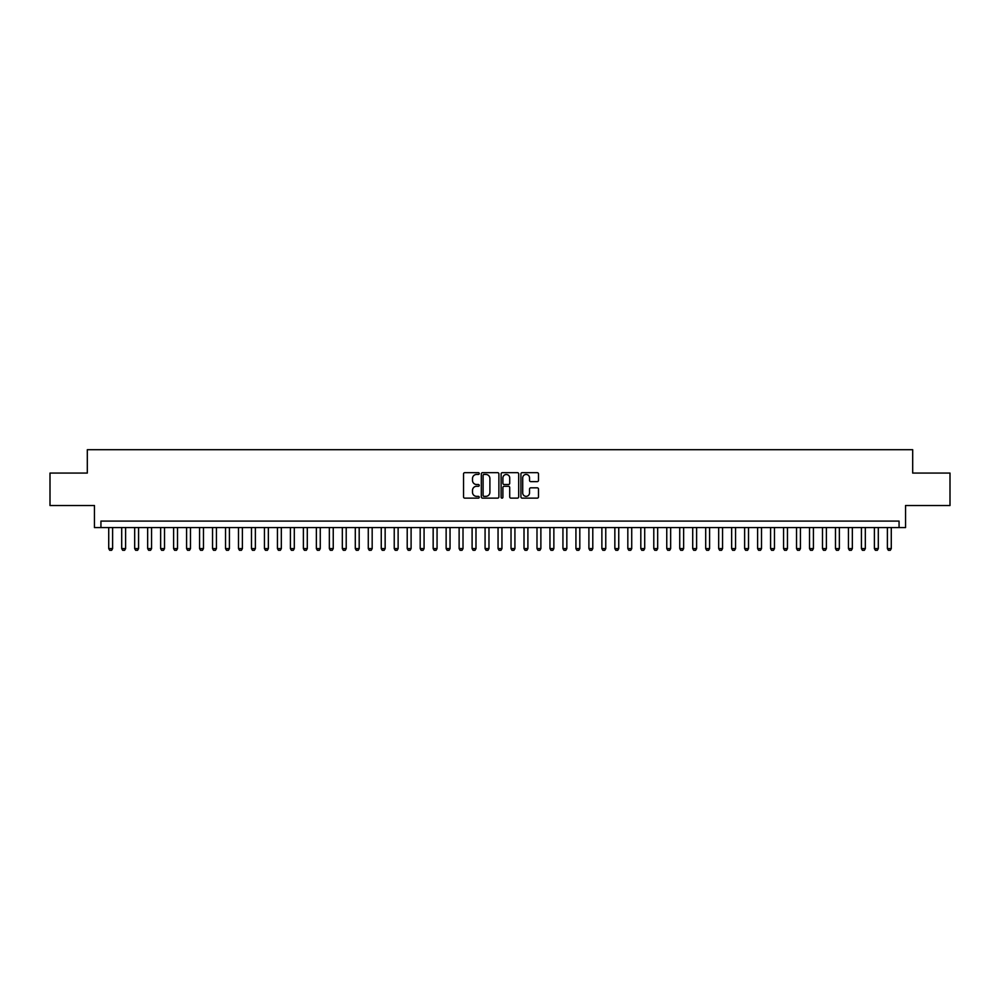 <?xml version="1.0" encoding="UTF-8"?>
<svg xmlns="http://www.w3.org/2000/svg" width="1000" height="1000" viewBox="0 0 1000 1000"><rect width="100%" height="100%" fill="white"/><g stroke="black" fill="none" stroke-linecap="round" stroke-linejoin="round"><path stroke-width="1.5" d="M479.237 473.55A0.887 0.887 0 0 0 478.35 472.663L464.812 472.663A1.275 1.275 0 0 0 463.537 473.938L463.537 496.863A1.275 1.275 0 0 0 464.812 498.137L478.35 498.137A0.887 0.887 0 0 0 479.237 497.25A0.887 0.887 0 0 0 478.35 496.35L476.587 496.35A4.075 4.075 0 0 1 472.512 492.275L472.512 490.363A4.075 4.075 0 0 1 476.587 486.287L478.35 486.287A0.887 0.887 0 0 0 479.237 485.4A0.887 0.887 0 0 0 478.35 484.513L476.587 484.513A4.075 4.075 0 0 1 472.512 480.438L472.512 478.525A4.075 4.075 0 0 1 476.587 474.45L478.35 474.45A0.887 0.887 0 0 0 479.237 473.55M537.225 481.637A1.275 1.275 0 0 0 538.5 480.363L538.5 473.938A1.275 1.275 0 0 0 537.225 472.663L522.2 472.663A1.275 1.275 0 0 0 520.925 473.938L520.925 496.863A1.275 1.275 0 0 0 522.2 498.137L537.225 498.137A1.275 1.275 0 0 0 538.5 496.863L538.5 489.1A1.275 1.275 0 0 0 537.225 487.825L530.8 487.825A1.275 1.275 0 0 0 529.525 489.1L529.525 492.95A3.413 3.413 0 0 1 526.112 496.35A3.413 3.413 0 0 1 522.712 492.95L522.712 477.85A3.413 3.413 0 0 1 526.112 474.45A3.413 3.413 0 0 1 529.525 477.85L529.525 480.363A1.275 1.275 0 0 0 530.8 481.637L537.225 481.637M899.062 527.575L905.55 527.575L905.55 505.513L950 505.513L950 473.075L912.688 473.075L912.688 449.712L87.312 449.712L87.312 473.075L50 473.075L50 505.513L94.45 505.513L94.45 527.575L899.062 527.575L899.062 521.087L100.938 521.087L100.938 527.575M498.888 473.938A1.275 1.275 0 0 0 497.612 472.663L482.575 472.663A1.275 1.275 0 0 0 481.312 473.938L481.312 496.863A1.275 1.275 0 0 0 482.575 498.137L497.612 498.137A1.275 1.275 0 0 0 498.888 496.863L498.888 473.938M502.388 472.663L517.425 472.663A1.275 1.275 0 0 1 518.688 473.938L518.688 496.863A1.275 1.275 0 0 1 517.425 498.137L510.988 498.137A1.275 1.275 0 0 1 509.712 496.863L509.712 487.562A1.275 1.275 0 0 0 508.438 486.287L504.175 486.287A1.275 1.275 0 0 0 502.9 487.562L502.9 497.25A0.887 0.887 0 0 1 502.013 498.137A0.887 0.887 0 0 1 501.112 497.25L501.112 473.938A1.275 1.275 0 0 1 502.388 472.663M483.988 474.45A0.887 0.887 0 0 0 483.088 475.337L483.088 495.462A0.887 0.887 0 0 0 483.988 496.35L485.825 496.35A4.075 4.075 0 0 0 489.9 492.275L489.9 478.525A4.075 4.075 0 0 0 485.825 474.45L483.988 474.45M509.712 477.912A3.413 3.413 0 0 0 506.3 474.513A3.413 3.413 0 0 0 502.9 477.912L502.9 483.237A1.275 1.275 0 0 0 504.175 484.513L508.438 484.513A1.275 1.275 0 0 0 509.712 483.237L509.712 477.912M108.725 527.575L108.725 548.6L112.613 548.6L112.613 527.575M112.613 548.6L111.65 550.288L109.7 550.288L108.725 548.6M121.7 527.575L121.7 548.6L125.6 548.6L125.6 527.575M125.6 548.6L124.625 550.288L122.675 550.288L121.7 548.6M134.675 527.575L134.675 548.6L138.575 548.6L138.575 527.575M138.575 548.6L137.6 550.288L135.65 550.288L134.675 548.6M147.662 527.575L147.662 548.6L151.55 548.6L151.55 527.575M151.55 548.6L150.575 550.288L148.625 550.288L147.662 548.6M160.637 527.575L160.637 548.6L164.525 548.6L164.525 527.575M164.525 548.6L163.55 550.288L161.612 550.288L160.637 548.6M173.612 527.575L173.612 548.6L177.5 548.6L177.5 527.575M177.5 548.6L176.537 550.288L174.587 550.288L173.612 548.6M186.588 527.575L186.588 548.6L190.487 548.6L190.487 527.575M190.487 548.6L189.513 550.288L187.562 550.288L186.588 548.6M199.562 527.575L199.562 548.6L203.463 548.6L203.463 527.575M203.463 548.6L202.488 550.288L200.538 550.288L199.562 548.6M212.55 527.575L212.55 548.6L216.438 548.6L216.438 527.575M216.438 548.6L215.463 550.288L213.512 550.288L212.55 548.6M225.525 527.575L225.525 548.6L229.412 548.6L229.412 527.575M229.412 548.6L228.438 550.288L226.5 550.288L225.525 548.6M238.5 527.575L238.5 548.6L242.387 548.6L242.387 527.575M242.387 548.6L241.425 550.288L239.475 550.288L238.5 548.6M251.475 527.575L251.475 548.6L255.375 548.6L255.375 527.575M255.375 548.6L254.4 550.288L252.45 550.288L251.475 548.6M264.45 527.575L264.45 548.6L268.35 548.6L268.35 527.575M268.35 548.6L267.375 550.288L265.425 550.288L264.45 548.6M277.438 527.575L277.438 548.6L281.325 548.6L281.325 527.575M281.325 548.6L280.35 550.288L278.412 550.288L277.438 548.6M290.413 527.575L290.413 548.6L294.3 548.6L294.3 527.575M294.3 548.6L293.325 550.288L291.388 550.288L290.413 548.6M303.387 527.575L303.387 548.6L307.288 548.6L307.288 527.575M307.288 548.6L306.312 550.288L304.363 550.288L303.387 548.6M316.363 527.575L316.363 548.6L320.262 548.6L320.262 527.575M320.262 548.6L319.288 550.288L317.337 550.288L316.363 548.6M329.35 527.575L329.35 548.6L333.237 548.6L333.237 527.575M333.237 548.6L332.262 550.288L330.312 550.288L329.35 548.6M342.325 527.575L342.325 548.6L346.213 548.6L346.213 527.575M346.213 548.6L345.238 550.288L343.3 550.288L342.325 548.6M355.3 527.575L355.3 548.6L359.188 548.6L359.188 527.575M359.188 548.6L358.225 550.288L356.275 550.288L355.3 548.6M368.275 527.575L368.275 548.6L372.175 548.6L372.175 527.575M372.175 548.6L371.2 550.288L369.25 550.288L368.275 548.6M381.25 527.575L381.25 548.6L385.15 548.6L385.15 527.575M385.15 548.6L384.175 550.288L382.225 550.288L381.25 548.6M394.237 527.575L394.237 548.6L398.125 548.6L398.125 527.575M398.125 548.6L397.15 550.288L395.2 550.288L394.237 548.6M407.212 527.575L407.212 548.6L411.1 548.6L411.1 527.575M411.1 548.6L410.125 550.288L408.188 550.288L407.212 548.6M420.188 527.575L420.188 548.6L424.075 548.6L424.075 527.575M424.075 548.6L423.113 550.288L421.163 550.288L420.188 548.6M433.162 527.575L433.162 548.6L437.062 548.6L437.062 527.575M437.062 548.6L436.087 550.288L434.137 550.288L433.162 548.6M446.138 527.575L446.138 548.6L450.037 548.6L450.037 527.575M450.037 548.6L449.062 550.288L447.113 550.288L446.138 548.6M459.125 527.575L459.125 548.6L463.013 548.6L463.013 527.575M463.013 548.6L462.038 550.288L460.087 550.288L459.125 548.6M472.1 527.575L472.1 548.6L475.988 548.6L475.988 527.575M475.988 548.6L475.012 550.288L473.075 550.288L472.1 548.6M485.075 527.575L485.075 548.6L488.975 548.6L488.975 527.575M488.975 548.6L488 550.288L486.05 550.288L485.075 548.6M498.05 527.575L498.05 548.6L501.95 548.6L501.95 527.575M501.95 548.6L500.975 550.288L499.025 550.288L498.05 548.6M511.025 527.575L511.025 548.6L514.925 548.6L514.925 527.575M514.925 548.6L513.95 550.288L512 550.288L511.025 548.6M524.012 527.575L524.012 548.6L527.9 548.6L527.9 527.575M527.9 548.6L526.925 550.288L524.987 550.288L524.012 548.6M536.987 527.575L536.987 548.6L540.875 548.6L540.875 527.575M540.875 548.6L539.913 550.288L537.962 550.288L536.987 548.6M549.963 527.575L549.963 548.6L553.862 548.6L553.862 527.575M553.862 548.6L552.888 550.288L550.938 550.288L549.963 548.6M562.938 527.575L562.938 548.6L566.838 548.6L566.838 527.575M566.838 548.6L565.862 550.288L563.913 550.288L562.938 548.6M575.925 527.575L575.925 548.6L579.812 548.6L579.812 527.575M579.812 548.6L578.837 550.288L576.888 550.288L575.925 548.6M588.9 527.575L588.9 548.6L592.788 548.6L592.788 527.575M592.788 548.6L591.812 550.288L589.875 550.288L588.9 548.6M601.875 527.575L601.875 548.6L605.763 548.6L605.763 527.575M605.763 548.6L604.8 550.288L602.85 550.288L601.875 548.6M614.85 527.575L614.85 548.6L618.75 548.6L618.75 527.575M618.75 548.6L617.775 550.288L615.825 550.288L614.85 548.6M627.825 527.575L627.825 548.6L631.725 548.6L631.725 527.575M631.725 548.6L630.75 550.288L628.8 550.288L627.825 548.6M640.812 527.575L640.812 548.6L644.7 548.6L644.7 527.575M644.7 548.6L643.725 550.288L641.775 550.288L640.812 548.6M653.787 527.575L653.787 548.6L657.675 548.6L657.675 527.575M657.675 548.6L656.7 550.288L654.762 550.288L653.787 548.6M666.762 527.575L666.762 548.6L670.65 548.6L670.65 527.575M670.65 548.6L669.688 550.288L667.738 550.288L666.762 548.6M679.737 527.575L679.737 548.6L683.637 548.6L683.637 527.575M683.637 548.6L682.663 550.288L680.713 550.288L679.737 548.6M692.712 527.575L692.712 548.6L696.612 548.6L696.612 527.575M696.612 548.6L695.638 550.288L693.688 550.288L692.712 548.6M705.7 527.575L705.7 548.6L709.587 548.6L709.587 527.575M709.587 548.6L708.612 550.288L706.675 550.288L705.7 548.6M718.675 527.575L718.675 548.6L722.562 548.6L722.562 527.575M722.562 548.6L721.587 550.288L719.65 550.288L718.675 548.6M731.65 527.575L731.65 548.6L735.55 548.6L735.55 527.575M735.55 548.6L734.575 550.288L732.625 550.288L731.65 548.6M744.625 527.575L744.625 548.6L748.525 548.6L748.525 527.575M748.525 548.6L747.55 550.288L745.6 550.288L744.625 548.6M757.613 527.575L757.613 548.6L761.5 548.6L761.5 527.575M761.5 548.6L760.525 550.288L758.575 550.288L757.613 548.6M770.588 527.575L770.588 548.6L774.475 548.6L774.475 527.575M774.475 548.6L773.5 550.288L771.562 550.288L770.588 548.6M783.562 527.575L783.562 548.6L787.45 548.6L787.45 527.575M787.45 548.6L786.488 550.288L784.538 550.288L783.562 548.6M796.538 527.575L796.538 548.6L800.438 548.6L800.438 527.575M800.438 548.6L799.463 550.288L797.513 550.288L796.538 548.6M809.513 527.575L809.513 548.6L813.413 548.6L813.413 527.575M813.413 548.6L812.438 550.288L810.487 550.288L809.513 548.6M822.5 527.575L822.5 548.6L826.388 548.6L826.388 527.575M826.388 548.6L825.413 550.288L823.462 550.288L822.5 548.6M835.475 527.575L835.475 548.6L839.362 548.6L839.362 527.575M839.362 548.6L838.388 550.288L836.45 550.288L835.475 548.6M848.45 527.575L848.45 548.6L852.337 548.6L852.337 527.575M852.337 548.6L851.375 550.288L849.425 550.288L848.45 548.6M861.425 527.575L861.425 548.6L865.325 548.6L865.325 527.575M865.325 548.6L864.35 550.288L862.4 550.288L861.425 548.6M874.4 527.575L874.4 548.6L878.3 548.6L878.3 527.575M878.3 548.6L877.325 550.288L875.375 550.288L874.4 548.6M887.387 527.575L887.387 548.6L891.275 548.6L891.275 527.575M891.275 548.6L890.3 550.288L888.35 550.288L887.387 548.6"/></g></svg>
